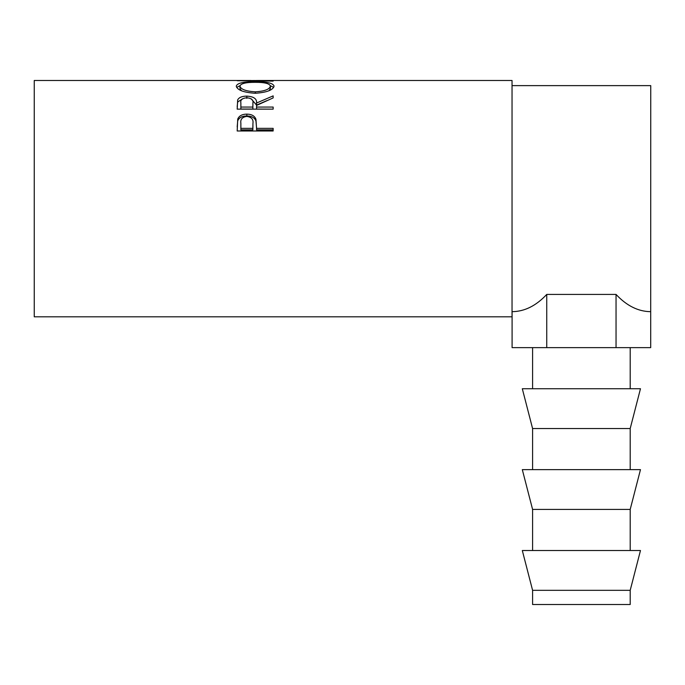 <?xml version="1.0" encoding="UTF-8"?>
<svg xmlns="http://www.w3.org/2000/svg" width="685" height="685" viewBox="0 0 685 685"><rect width="100%" height="100%" fill="white"/><g stroke="black" fill="none" stroke-linecap="round" stroke-linejoin="round"><path stroke-width="1.03" d="M532.587 590.324L532.587 604.512L630.2 604.512L630.2 590.324L640.475 550.526L522.312 550.526L532.587 590.324L630.2 590.324M581.394 509.426L630.2 509.426L640.475 469.636L522.312 469.636L532.587 509.426L581.394 509.426M581.394 428.536L630.2 428.536L640.475 388.737L522.312 388.737L532.587 428.536L581.394 428.536M237.181 130.981L237.721 119.079C239.108 115.825 242.139 114.181 246.831 114.121C251.652 114.181 254.692 115.902 255.959 119.293L256.55 128.36L273.144 128.36L273.144 130.981L237.181 130.981M237.181 109.138L237.669 99.899C238.962 97.433 242.002 96.165 246.797 96.114C253.767 96.525 257.012 98.828 256.55 103.033L273.144 95.883L273.144 97.912L256.55 105.43L256.55 107.066L273.144 107.066L273.144 109.138L237.181 109.138M236.256 86.164C237.19 83.082 243.492 81.635 255.145 81.806C266.705 81.643 273.015 83.065 274.068 86.079C273.084 90.069 266.833 92.458 255.325 93.263C243.766 92.526 237.412 90.155 236.256 86.164M250.916 80.487L34.25 80.487L34.25 316.812L512.038 316.812L512.038 80.487L258.022 80.487L247.208 80.616L273.144 81.113L237.181 80.719L254.46 80.505M546.741 294.422L546.741 347.637L512.089 347.637L512.089 311.675C524.573 311.547 536.124 305.793 546.741 294.422L616.046 294.422C626.664 305.793 638.214 311.547 650.699 311.675L650.75 85.625L512.038 85.625M255.145 81.806L255.145 82.328M270.318 85.659L273.675 87.389M236.659 87.423L240.015 85.651M269.025 90.711L270.378 88.562L270.378 86.122C269.676 83.536 264.598 82.277 255.137 82.328C245.769 82.286 240.7 83.553 239.947 86.122C240.786 89.333 245.906 91.242 255.308 91.841C264.615 91.225 269.633 89.315 270.378 86.122M239.947 86.122L239.947 88.562L241.557 90.822M255.308 93.263L255.308 91.841M237.181 106.654L237.669 102.048L242.576 98.777M237.669 99.899L237.669 102.048M246.797 96.114L246.797 98.34M251.164 98.811L256.55 105.113L266.645 100.712M256.55 103.033L256.55 105.113M256.55 107.066L256.55 109.052L273.144 109.138M252.911 105.13L252.911 103.033C253.561 100.027 251.523 98.263 246.788 97.749C242.182 98.255 240.204 99.984 240.872 102.955L240.872 107.066L252.859 107.066L252.911 103.05L252.859 109.052L240.872 109.052L240.872 107.066M252.859 107.066L252.859 109.052M237.181 126.913L237.721 120.808C239.108 117.632 242.139 116.013 246.831 115.962C251.652 116.013 254.692 117.7 255.959 121.014L256.55 127.881M237.721 119.079L237.721 120.808M246.831 114.121L246.831 115.962M255.959 119.293L255.959 121.014M256.55 128.36L256.55 129.885L273.144 129.885L273.144 130.981M252.936 125.012L252.859 129.885L240.872 129.885L240.872 128.36L252.859 128.36L252.936 123.377C253.57 119.438 251.541 117.109 246.84 116.407C242.233 117.075 240.247 119.327 240.872 123.18L240.872 128.36M252.859 128.36L252.859 129.885M616.046 294.422L616.046 347.637L650.699 347.637L650.699 311.675M546.741 347.637L616.046 347.637M630.2 550.526L630.2 509.426M630.2 469.636L630.2 428.536M630.2 388.737L630.2 347.637M532.587 388.737L532.587 347.637M532.587 469.636L532.587 428.536M532.587 550.526L532.587 509.426"/></g></svg>
